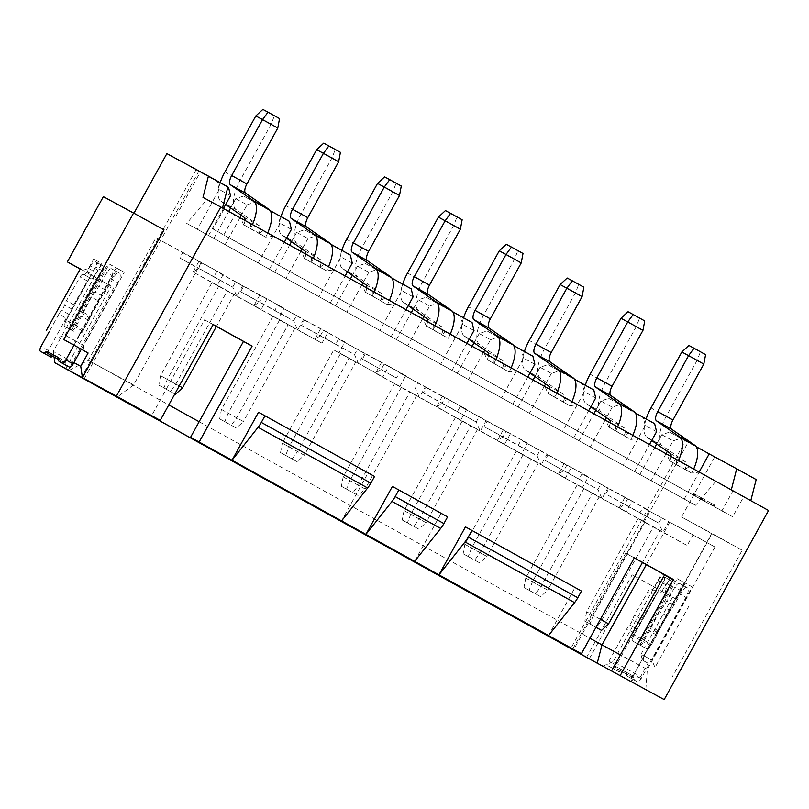 <?xml version="1.0" encoding="UTF-8"?>
<svg xmlns="http://www.w3.org/2000/svg" width="809" height="809" viewBox="0 0 809 809"><rect width="100%" height="100%" fill="white"/><g stroke="black" fill="none" stroke-linecap="round" stroke-linejoin="round"><path stroke-width="0.61" stroke-dasharray="4.04 3.03" d="M133.95 213.232L164.015 229.887M572.772 649.04L625.691 553.174L634.286 557.937M645.804 689.511L647.321 669.488L620.402 654.896M457.307 411.761L476.198 421.995L479.13 416.665L460.25 406.431L457.307 411.761L423.228 392.871L426.161 387.551L399.383 372.716L396.44 378.036L362.361 359.156L365.304 353.826L338.526 338.991L335.583 344.321L301.504 325.43L304.437 320.111L277.659 305.276L274.726 310.595L240.637 291.715L243.58 286.386L216.802 271.551L213.859 276.88L179.78 257.99L182.713 252.671L155.935 237.836L88.312 360.329L133.647 384.892L201.269 262.389L223.183 274.534L217.297 285.183L261.125 309.463L267 298.804L284.04 308.249L278.165 318.898L321.982 343.178L327.867 332.529L344.907 341.974L339.022 352.623L382.849 376.903L388.724 366.244L405.764 375.689L399.889 386.338L443.706 410.618L449.582 399.97L466.631 409.405L460.746 420.063L504.563 444.343L510.449 433.685L527.488 443.13L521.613 453.778L565.43 478.058L571.306 467.41L588.355 476.845L582.47 487.503L626.287 511.784L632.173 501.125L649.212 510.57L643.337 521.218L687.154 545.499L693.03 534.85L714.944 546.985L647.321 669.488M133.647 384.892L117.527 396.825M213.121 324.591L204.525 319.838L151.607 415.705M625.691 553.174L634.327 557.856M465.448 526.881L574.997 587.577L548.542 635.51M392.416 486.421L441.107 513.391L414.643 561.325M258.516 412.236L368.075 472.931L341.61 520.865M204.525 319.838L213.161 324.51M368.075 472.931L374.547 476.44M441.107 513.391L447.579 516.9M574.997 587.577L581.479 591.086M768.55 510.509L202.988 197.386M234.873 214.901L743.673 496.797L234.873 214.901L223.85 234.873L213.05 229.018L224.083 209.046M384.72 298.218L362.563 285.941L384.72 298.218L380.695 300.928L387.4 304.589L394.539 303.537M582.086 296.64L575.341 292.989L544.467 348.912A27.759 11.205 -61 0 0 540.483 378.288L563.691 394.357A8.747 3.529 119 0 1 563.307 401.84L567.301 399.373L577.13 404.702L554.974 392.426L554.792 397.33L569.991 405.744A27.759 11.205 -61 0 0 571.973 401.598M567.301 399.373L554.974 392.426M311.526 257.545L333.682 269.822L311.526 257.545L311.344 262.45L326.543 270.863A27.759 11.205 -61 0 0 328.525 266.717M628.168 433.098L606.012 420.822L628.168 433.098L624.144 435.798L630.848 439.469A27.759 11.205 -61 0 0 632.84 435.323M506.444 365.658L484.288 353.381L506.444 365.658L502.419 368.368L509.124 372.029A27.759 11.205 -61 0 0 511.116 367.883M445.587 331.933L423.431 319.666L445.587 331.933L441.552 334.643L448.267 338.304A27.759 11.205 -61 0 0 450.249 334.157M676.698 459.866L698.855 472.143L676.698 459.866L676.516 464.771L691.715 473.184L698.855 472.143M250.669 223.82L272.815 236.097L250.669 223.82L250.487 228.725L265.676 237.148L272.815 236.097M715.611 481.588L695.518 505.301L186.717 223.395L206.811 199.692M695.518 505.301L186.717 223.395M315.763 235.925L304.437 229.786L296.62 232.416L307.956 238.554L315.763 235.925L331.053 244.389M330.214 303.041L345.17 275.94M307.956 238.554L302.151 249.061M300.867 251.397L285.911 278.498M274.575 272.36L289.592 245.147M291.503 241.679L296.62 232.416M291.402 229.382L280.066 223.244L278.144 215.214L289.47 221.353M230.646 207.964L235.763 198.69L243.57 196.061L278.144 215.214M213.707 238.635L228.735 211.432M230.545 195.657L219.209 189.518L197.153 229.463M219.209 189.518L217.277 181.499L166.866 153.599M84.116 378.956L198.781 171.245M656.675 443.999L661.792 434.726L669.599 432.097L688.105 442.351L573.439 650.062M639.747 474.671L654.764 447.468M656.574 431.703L645.238 425.554L623.193 465.499M645.238 425.554L643.307 417.535L608.742 398.382L600.935 401.011L612.261 407.149L620.078 404.52L635.358 412.994M578.88 440.956L593.897 413.743M595.818 410.284L600.935 401.011M595.707 397.977L584.381 391.839L562.326 431.784M584.381 391.839L582.45 383.82L547.875 364.667L540.068 367.286L551.404 373.434L559.211 370.805L574.501 379.269M518.023 407.24L533.04 380.028M534.951 376.559L540.068 367.286M534.85 364.262L523.514 358.114L501.469 398.068M523.514 358.114L521.583 350.095L487.018 330.942L479.211 333.571L490.537 339.709L484.743 350.216M457.156 373.515L472.173 346.303M474.094 342.844L479.211 333.571M473.983 330.537L462.657 324.399L440.602 364.343M462.657 324.399L460.726 316.38L426.151 297.227L418.344 299.856L429.68 305.994L423.876 316.501M396.299 339.8L411.316 312.587M413.227 309.119L418.344 299.856M413.126 296.822L401.79 290.684L379.745 330.628M401.79 290.684L399.868 282.654L365.294 263.501L357.487 266.131L368.823 272.269L376.63 269.64L391.91 278.114M335.432 306.075L350.459 278.862M352.37 275.404L357.487 266.131M352.259 263.097L340.933 256.959L318.877 296.903M340.933 256.959L339.001 248.939L304.437 229.786M280.066 223.244L258.02 263.188M269.346 269.326L284.313 242.225M235.763 198.69L247.099 204.829L241.294 215.336M240.01 217.672L225.044 244.773M247.099 204.829L254.906 202.199L270.186 210.674M243.57 196.061L254.906 202.199M208.489 235.601L223.456 208.5M228.613 187.637L217.277 181.499M227.814 187.192L200.369 171.993L175.381 217.257M227.895 186.899L200.369 171.993M65.6 368.702L111.167 286.174L80.222 269.033M196.081 169.779L81.416 377.5M103.36 196.658L133.788 213.515M86.664 272.572L93.965 276.617A4.106 1.658 119 0 1 91.093 278.518L83.792 274.473A4.106 1.658 -61 0 0 86.664 272.572L80.293 268.912M93.965 276.617L97.697 269.994L90.386 265.939L86.715 272.603M111.167 286.174L94.016 276.648M90.386 265.939A6.088 2.457 119 0 1 95.492 261.782L96.028 262.076A4.561 1.84 119 0 1 96.038 262.086A4.561 1.84 119 0 1 95.442 266.95L65.307 321.537A4.561 1.84 -61 0 0 64.72 326.411L72.021 330.456A4.561 1.84 119 0 1 72.608 325.582L102.743 270.995A4.561 1.84 -61 0 0 103.34 266.131A4.561 1.84 -61 0 0 103.33 266.121L102.794 265.837A6.088 2.457 -61 0 0 97.697 269.994M59.138 337.181L65.003 335.209L75.793 341.054L116.223 267.819L109.205 264.017L75.389 325.269A6.088 2.457 119 0 1 70.292 329.425L65.438 326.796A6.088 2.457 119 0 1 65.428 326.785L73.467 331.245A6.088 2.457 -61 0 0 73.467 331.245A6.088 2.457 -61 0 1 74.246 324.753L66.217 320.303L91.205 275.03M66.217 320.303A6.088 2.457 119 0 0 65.428 326.785L70.292 329.425M71.738 330.214A4.561 1.84 -61 0 0 75.561 327.099L81.487 316.37A6.088 2.457 -61 0 0 82.569 313.862L91.437 297.065L95.128 291.948A30.418 12.277 -61 0 0 98.779 286.346L106.839 272.653A6.088 2.457 119 0 1 111.733 268.851L111.875 268.932A9.121 3.681 119 0 1 111.885 268.942A9.121 3.681 119 0 1 110.702 278.68L118.003 282.725A9.121 3.681 -61 0 0 119.186 272.987A9.121 3.681 -61 0 0 119.176 272.977L119.034 272.906A6.088 2.457 -61 0 0 114.14 276.698L106.08 290.401A30.418 12.277 119 0 1 102.43 295.993L98.738 301.11L91.437 297.065M73.963 345.231L110.702 278.68M91.093 278.518L90.709 278.316A4.106 1.658 -61 0 0 87.352 280.976L73.75 304.7A9.121 3.681 -61 0 0 71.859 309.058A6.088 2.457 119 0 1 70.707 311.758A6.088 2.457 119 0 1 68.907 314.317A9.121 3.681 -61 0 0 66.207 318.139L58.905 314.094L49.197 331.67M58.905 314.094A9.121 3.681 119 0 1 61.605 310.262A6.088 2.457 -61 0 0 63.405 307.713A6.088 2.457 -61 0 0 64.548 305.013A9.121 3.681 119 0 1 66.449 300.655L80.051 276.931A4.106 1.658 119 0 1 83.408 274.271L83.792 274.473M82.7 270.378L88.555 268.406L93.702 259.082L98.556 261.712L93.409 271.035L87.554 273.007M98.556 261.712L93.702 259.082M101.732 263.532L53.222 351.409L54.051 357.032M88.555 268.406L93.409 271.035M106.596 266.161L74.246 324.753M65.003 335.209L96.605 277.952M116.223 267.819L124.252 272.269L83.823 345.504L75.793 341.054L71.556 343.906M73.902 362.614L53.222 351.409M113.857 287.64L68.29 370.188M83.823 345.504L83.236 350.378M78.321 333.874A6.088 2.457 -61 0 0 83.428 329.718L117.234 268.477L124.252 272.269M81.264 349.286L118.003 282.725M109.205 264.017L117.234 268.477M98.738 301.11L90.406 316.208L83.105 312.153M66.207 318.139L48.348 350.499A4.561 1.84 -61 0 0 47.751 355.363M52.706 356.294A6.088 2.457 -61 0 0 52.939 356.112A4.106 1.658 119 0 1 54.577 355.596L65.468 361.502A4.106 1.658 119 0 1 65.913 363.14A6.088 2.457 -61 0 0 66.56 365.557M90.406 316.208L89.87 317.907A6.088 2.457 119 0 1 88.788 320.415L82.862 331.144A4.561 1.84 119 0 1 79.039 334.259M53.758 356.87L54.577 355.596L47.276 351.551M58.582 359.479L62.384 361.542L58.582 359.439M58.177 357.457L65.478 361.502L62.384 361.542M756.172 479.585L685.405 440.895L570.76 648.575M685.405 440.895L688.105 442.351M714.62 457.075L681.542 516.991L711.971 533.849L675.96 599.095L632.142 574.815L586.565 657.373M654.633 587.243L661.934 591.288A4.106 1.658 119 0 1 659.052 593.189L651.751 589.144A4.106 1.658 -61 0 0 654.633 587.243L632.142 574.815M661.934 591.288L665.655 584.664L658.354 580.619L654.673 587.273M675.96 599.095L661.984 591.318M658.354 580.619A6.088 2.457 119 0 1 663.451 576.463L663.987 576.756A4.561 1.84 119 0 1 663.997 576.756A4.561 1.84 119 0 1 663.4 581.62L633.265 636.218A4.561 1.84 -61 0 0 632.678 641.082L639.98 645.127A4.561 1.84 119 0 1 639.98 645.127A4.561 1.84 119 0 1 640.576 640.263L670.712 585.665A4.561 1.84 -61 0 0 671.298 580.801L670.752 580.508A6.088 2.457 -61 0 0 665.655 584.664M659.052 593.189L658.678 592.987A4.106 1.658 -61 0 0 655.31 595.646L641.709 619.381A9.121 3.681 -61 0 0 639.818 623.739A6.088 2.457 119 0 1 638.675 626.429A6.088 2.457 119 0 1 636.865 628.987A9.121 3.681 -61 0 0 634.165 632.82L616.306 665.17A4.561 1.84 -61 0 0 615.72 670.034L618.491 671.541A6.088 2.457 -61 0 0 620.908 670.782A4.106 1.658 119 0 1 622.536 670.267L633.437 676.172A4.106 1.658 119 0 1 633.882 677.811A6.088 2.457 -61 0 0 634.529 680.227A6.088 2.457 -61 0 0 634.539 680.238L637.31 681.734A4.561 1.84 -61 0 0 641.132 678.62L685.971 597.396A9.121 3.681 -61 0 0 687.154 587.658L686.993 587.577A6.088 2.457 -61 0 0 682.108 591.369L674.039 605.071A30.418 12.277 119 0 1 670.388 610.674L666.697 615.791L657.838 632.587A6.088 2.457 119 0 1 656.746 635.085L650.83 645.815A4.561 1.84 119 0 1 646.998 648.929L638.25 644.095A6.088 2.457 119 0 0 643.357 639.939L677.163 578.698L684.181 582.49L643.752 655.725L643.165 660.599L648.019 663.228L640.677 676.546L613.151 661.631L661.661 573.753L669.7 578.202L664.553 587.526L665.999 593.543M639.697 644.884A4.561 1.84 -61 0 0 643.519 641.77L649.445 631.04A6.088 2.457 -61 0 0 650.527 628.542L659.396 611.746L663.087 606.629A30.418 12.277 -61 0 0 666.737 601.026L674.797 587.324A6.088 2.457 119 0 1 679.691 583.532L679.833 583.602A9.121 3.681 119 0 1 679.853 583.613A9.121 3.681 119 0 1 678.66 593.351L685.971 597.396M641.132 678.62L633.831 674.575L678.66 593.351M633.831 674.575A4.561 1.84 119 0 1 630.009 677.689L627.238 676.193A6.088 2.457 119 0 1 627.228 676.182A6.088 2.457 119 0 1 626.581 673.766A4.106 1.658 -61 0 0 626.126 672.127L633.437 676.182L630.353 676.223L625.478 673.523L626.126 672.127L615.234 666.222A4.106 1.658 -61 0 0 613.596 666.737A6.088 2.457 119 0 1 611.189 667.496L608.419 665.989A4.561 1.84 119 0 1 608.408 665.989A4.561 1.84 119 0 1 609.005 661.125L626.864 628.775A9.121 3.681 119 0 1 629.564 624.942A6.088 2.457 -61 0 0 631.364 622.384A6.088 2.457 -61 0 0 632.517 619.694A9.121 3.681 119 0 1 634.408 615.336L648.009 591.601A4.106 1.658 119 0 1 651.366 588.942L651.751 589.144M667.203 594.15L642.215 639.423A6.088 2.457 -61 0 0 641.426 645.916L633.386 641.466A6.088 2.457 119 0 1 633.386 641.466A6.088 2.457 119 0 1 634.175 634.974L666.515 576.382L674.554 580.842L669.407 590.155L664.553 587.526M661.661 573.753L666.515 576.382M643.165 660.599L648.019 663.228M654.855 667.071L651.791 660.174L640.991 654.329L642.437 660.346M688.914 606.113L655.098 667.364M672.603 597.072L644.672 647.675L641.062 645.713L645.926 648.353L638.25 644.095M640.991 654.329L644.672 647.675L646.29 648.555A6.088 2.457 -61 0 0 651.387 644.389L643.357 639.939M711.971 533.849L742.197 550.221L672.37 676.718M640.677 676.546L630.181 681.158L711.768 533.364L681.542 516.991M742.197 550.221L711.768 533.364M602.654 666.252L613.151 661.631M589.265 658.829L634.832 576.281M684.181 499.163L699.148 472.051M696.225 446.71L680.935 438.245L673.128 440.875L667.324 451.382M666.04 453.707L651.073 480.819M669.599 432.097L680.935 438.245M661.792 434.726L673.128 440.875M670.853 596.172L669.407 590.155M669.7 578.202L674.554 580.842M646.998 648.929L646.29 648.555M615.72 670.034A4.561 1.84 -61 0 0 615.72 670.044L608.419 665.989L615.72 670.034M679.853 583.613L687.154 587.658A9.121 3.681 -61 0 0 687.144 587.658L679.833 583.602M621.716 671.541L622.536 670.267L615.234 666.232L616.842 668.841L630.353 676.223M616.842 668.841L625.478 673.523M643.752 655.725L651.791 660.174L692.211 586.95L684.181 582.49M666.697 615.791L659.396 611.746M692.211 586.95L677.163 578.698M685.193 583.147L651.387 644.389M658.374 630.878L651.073 626.833M634.519 471.647L649.485 444.546M654.643 423.673L643.307 417.535M612.261 407.149L606.467 417.656M605.172 419.992L590.216 447.094M608.742 398.382L620.078 404.52M573.662 437.922L588.618 410.82M593.786 389.958L582.45 383.82M551.404 373.434L545.6 383.941M544.315 386.277L529.349 413.379M547.875 364.667L559.211 370.805M512.795 404.207L527.761 377.105M532.919 356.233L521.583 350.095M483.448 352.552L468.492 379.654M490.537 339.709L498.354 337.08L513.634 345.554M487.018 330.942L498.354 337.08M451.938 370.482L466.894 343.38M472.062 322.518L460.726 316.38M452.777 311.829L437.487 303.365L429.68 305.994M422.591 318.837L407.625 345.939M426.151 297.227L437.487 303.365M391.071 336.766L406.037 309.665M411.194 288.793L399.868 282.654M368.823 272.269L363.019 282.776M361.724 285.112L346.768 312.213M365.294 263.501L376.63 269.64M350.337 255.078L339.001 248.939M213.05 229.018L721.861 510.924L732.883 490.952M721.861 510.924L732.651 516.769L743.673 496.797M732.651 516.769L223.85 234.873M696.397 496.787L704.487 501.175L693.04 494.916L696.397 496.787L697.125 495.462L705.226 499.841L704.487 501.175M713.134 506.06L699.441 498.475L713.134 506.06L713.862 504.735L700.169 497.151L699.441 498.475M705.226 499.841L702.94 498.577L702.212 499.911M702.94 498.577L696.225 494.946L695.487 496.271M696.225 494.946L695.143 494.329L694.415 495.664M695.143 494.329L693.768 493.581L693.04 494.916M693.768 493.581L694.85 494.198L694.112 495.523M694.85 494.198L697.125 495.462M713.862 504.735L714.731 505.2L713.993 506.535M714.731 505.2L713.619 506.232M714.357 504.907L712.072 503.643L711.333 504.968M712.072 503.643L711.708 505.271M700.169 497.151L701.029 497.616L700.301 498.941M701.029 497.616L712.446 503.936M348.982 358.377L355.727 362.027L304.275 455.234L297.53 451.584L348.982 358.377L333.763 349.943L355.727 362.027M399.504 195.485L392.759 191.824L361.886 247.746A27.759 11.205 -61 0 0 357.902 277.123L381.11 293.202A8.747 3.529 119 0 1 380.726 300.685L380.695 300.928M366.74 287.893A8.747 3.529 -61 0 1 365.506 292.251L387.4 304.589A27.759 11.205 -61 0 0 389.392 300.442M339.022 352.623L382.849 376.903M344.907 341.974L320.617 328.818L314.741 339.467L320.384 335.664L354.473 354.554L358.559 363.747L364.444 353.088L338.526 338.991M335.583 344.321L354.473 354.554L357.416 349.225M388.724 366.244L364.444 353.088M365.304 353.826L405.764 375.689M381.484 362.533L375.598 373.182L399.889 386.338M384.194 364.06L381.251 369.389L375.598 373.182L419.416 397.462L415.33 388.269L418.273 382.94L425.301 386.813L419.416 397.462L443.706 410.618M362.361 359.156L396.44 378.036M449.582 399.97L425.301 386.813M409.839 392.102L416.584 395.753L365.132 488.96L358.387 485.299L409.839 392.102L394.62 383.668L416.584 395.753M460.361 229.2L453.616 225.549L422.743 281.471A27.759 11.205 -61 0 0 418.759 310.848L441.967 326.917A8.747 3.529 119 0 1 441.583 334.4L441.552 334.643M401.375 387.319L349.923 480.526L346.525 489.091L341.398 486.31L343.178 476.875L394.62 383.668M343.178 476.875L358.387 485.299L352.967 492.721L358.094 495.492L365.132 488.96L343.178 476.875M427.597 321.608A8.747 3.529 -61 0 1 426.373 325.976L433.068 329.89L433.25 324.985M408.242 305.671L403.539 302.414A27.759 11.205 119 0 1 402.7 284.08M435.04 325.734A27.759 11.205 119 0 1 433.058 329.88L448.267 338.304L455.406 337.262M346.525 489.091L358.094 495.492M341.398 486.31L352.967 492.721M426.343 326.209L423.431 319.666M462.141 219.765L445.446 210.583M438.407 217.115L453.616 225.549L457.014 216.984M426.373 325.976L441.583 334.4M460.746 420.063L436.466 406.907L442.341 396.248L466.631 409.405M442.341 396.248L445.051 397.785L442.108 403.104L423.228 392.871M426.161 387.551L445.051 397.785M418.273 382.94L399.383 372.716M479.13 416.665L486.158 420.528L480.283 431.187L436.466 406.907L442.108 403.104L476.198 421.995L480.283 431.187L504.563 444.343M510.449 433.685L486.158 420.528M470.707 425.817L477.452 429.468L425.999 522.675L419.254 519.024L470.707 425.817L455.487 417.383L477.452 429.468M521.229 262.925L514.484 259.264L483.61 315.186A27.759 11.205 -61 0 0 479.626 344.563L502.834 360.642A8.747 3.529 119 0 1 502.45 368.125L502.419 368.368M462.232 421.044L410.78 514.251L407.392 522.806L402.265 520.035L404.035 510.59L455.487 417.383M404.035 510.59L419.254 519.024L413.824 526.437L418.951 529.217L425.999 522.675L404.035 510.59M488.464 355.333A8.747 3.529 -61 0 1 487.23 359.692L509.124 372.029L516.263 370.977M469.099 339.386L464.406 336.139A27.759 11.205 119 0 1 463.557 317.806M495.897 359.449A27.759 11.205 119 0 1 493.915 363.605M407.392 522.806L418.951 529.217M402.265 520.035L413.824 526.437M487.23 359.692L502.45 368.125M484.288 353.381L487.2 359.934M499.264 250.841L514.484 259.264L517.871 250.709L506.313 244.298M522.998 253.48L517.871 250.709M494.117 358.7L493.935 363.605M521.613 453.778L497.323 440.622L503.208 429.973L527.488 443.13M503.208 429.973L505.918 431.5L502.976 436.83L484.085 426.596L487.028 421.267L505.918 431.5M487.028 421.267L460.25 406.431M68.957 370.502L88.312 360.329L168.778 404.915M199.145 421.732L589.943 638.25M714.944 546.985L642.831 507.587L639.889 512.916L605.81 494.036L608.752 488.707L581.974 473.872L579.032 479.201L544.953 460.311L547.885 454.992L521.107 440.147L518.164 445.476L484.085 426.596M669.609 522.432L646.33 564.611M155.935 237.836L201.269 262.389M217.297 285.183L193.017 272.026L198.893 261.378L223.183 274.534M198.893 261.378L201.603 262.905L198.67 268.224L179.78 257.99M182.713 252.671L201.603 262.905M213.859 276.88L232.749 287.114L235.692 281.785L242.72 285.648L236.835 296.306L193.017 272.026L198.67 268.224L232.749 287.114L236.835 296.306L261.125 309.463M235.692 281.785L216.802 271.551M267 298.804L242.72 285.648M212.039 282.503L218.784 286.164L167.332 379.37L163.944 387.926L158.817 385.155L160.587 375.71L212.039 282.503L234.003 294.597L216.428 326.432M218.784 286.164L234.003 294.597M182.551 387.794L175.806 384.144L227.258 290.937M277.78 128.044L271.035 124.384L240.162 180.306A27.759 11.205 -61 0 0 236.177 209.683L259.386 225.762A8.747 3.529 119 0 1 259.001 233.245L265.676 237.148M265.686 237.148A27.759 11.205 -61 0 0 267.668 233.002M179.244 385.964L160.587 375.71L175.806 384.144L170.375 391.556L174.825 393.963L163.944 387.926M245.016 220.452A8.747 3.529 -61 0 1 243.782 224.811L250.487 228.725A27.759 11.205 119 0 0 252.448 224.568M225.65 204.505L220.958 201.259A27.759 11.205 119 0 1 220.2 182.642M158.817 385.155L170.375 391.556M243.752 225.054L240.839 218.501M279.55 118.599L262.864 109.417M255.816 115.96L271.035 124.384L274.423 115.829M243.782 224.811L259.001 233.245M258.971 233.488L262.996 230.777M278.165 318.898L253.874 305.741L259.76 295.093L284.04 308.249M259.76 295.093L262.47 296.62L259.527 301.949L240.637 291.715M243.58 286.386L262.47 296.62M274.726 310.595L293.606 320.829L296.549 315.5L303.577 319.373L297.702 330.021L253.874 305.741L259.527 301.949L293.606 320.829L297.702 330.021L321.982 343.178M327.867 332.529L303.577 319.373M288.115 324.662L294.86 328.312L243.408 421.519L236.663 417.859L288.115 324.662L272.906 316.228L294.86 328.312M338.637 161.76L331.892 158.109L301.019 214.031A27.759 11.205 -61 0 0 297.034 243.408L320.243 259.477A8.747 3.529 119 0 1 319.858 266.96L326.543 270.863L333.682 269.822M279.651 319.879L228.199 413.086L224.801 421.651L219.674 418.87L221.454 409.435L272.906 316.228M221.454 409.435L236.663 417.859L231.243 425.281L236.37 428.052L243.408 421.519L221.454 409.435M305.873 254.168A8.747 3.529 -61 0 1 304.649 258.536L311.344 262.45M286.517 238.23L281.825 234.974A27.759 11.205 119 0 1 280.976 216.65M313.316 258.293A27.759 11.205 119 0 1 311.334 262.44M224.801 421.651L236.37 428.052M219.674 418.87L231.243 425.281M304.619 258.769L301.706 252.226M340.417 152.325L323.721 143.142M316.683 149.675L331.892 158.109L335.29 149.544M304.649 258.536L319.858 266.96M319.838 267.203L323.863 264.503M296.549 315.5L277.659 305.276M320.617 328.818L304.437 320.111M301.504 325.43L320.384 335.664L323.327 330.345M639.889 512.916L658.779 523.15L661.722 517.821L642.831 507.587M661.722 517.821L668.75 521.694L662.864 532.342L687.154 545.499M693.03 534.85L668.75 521.694M608.752 488.707L627.642 498.941L624.7 504.27L658.779 523.15L662.864 532.342L619.047 508.062L624.7 504.27L605.81 494.036M643.337 521.218L619.047 508.062L624.932 497.414L627.642 498.941M624.932 497.414L649.212 510.57M579.032 479.201L597.922 489.425L600.854 484.106L581.974 473.872M600.854 484.106L607.883 487.969L602.007 498.627L626.287 511.784M632.173 501.125L607.883 487.969M638.068 518.549L644.813 522.199L593.361 615.406L589.973 623.972L584.846 621.191L586.616 611.756L638.068 518.549L660.033 530.633L642.457 562.467M644.813 522.199L660.033 530.633M608.58 623.84L601.835 620.179L653.288 526.972M703.81 364.08L697.065 360.43L666.191 416.352A27.759 11.205 -61 0 0 662.207 445.729L685.415 461.797A8.747 3.529 119 0 1 685.031 469.281L691.715 473.184M691.715 473.194A27.759 11.205 -61 0 0 693.697 469.038M600.399 619.31L586.616 611.756L601.835 620.179L596.405 627.592M671.045 456.488A8.747 3.529 -61 0 1 669.822 460.847L676.516 464.771A27.759 11.205 119 0 0 678.488 460.604M651.69 440.551L646.988 437.295A27.759 11.205 119 0 1 646.138 418.961M589.973 623.972L595.99 627.299M584.846 621.191L595.96 627.349M669.791 461.09L666.879 454.547M705.59 354.645L688.894 345.453M681.845 351.996L697.065 360.43L700.463 351.864M669.822 460.847L685.031 469.281M685.001 469.523L689.025 466.813M582.47 487.503L558.19 474.347L602.007 498.627L597.922 489.425L544.953 460.311M564.065 463.688L558.19 474.347L563.833 470.545L566.775 465.226L564.065 463.688L588.355 476.845M592.421 493.257L599.176 496.908L547.723 590.115L540.978 586.464L592.421 493.257L577.211 484.824L599.176 496.908M547.885 454.992L566.775 465.226M518.164 445.476L537.055 455.71L539.997 450.38L521.107 440.147M539.997 450.38L547.026 454.253L541.14 464.902L565.43 478.058M571.306 467.41L547.026 454.253M537.055 455.71L541.14 464.902L497.323 440.622L502.976 436.83L537.055 455.71M531.564 459.532L538.309 463.193L486.856 556.4L480.111 552.739L531.564 459.532L516.344 451.109L538.309 463.193M563.276 402.083L569.991 405.744L577.13 404.702M523.089 454.759L471.647 547.966L468.249 556.531L463.122 553.75L464.892 544.315L516.344 451.109M464.892 544.315L480.111 552.739L474.681 560.162L479.808 562.933L486.856 556.4L464.892 544.315M549.321 389.048A8.747 3.529 -61 0 1 548.097 393.417L554.792 397.33A27.759 11.205 119 0 0 556.764 393.164M529.966 373.111L525.263 369.855A27.759 11.205 119 0 1 524.414 351.521M468.249 556.531L479.808 562.933M463.122 553.75L474.681 560.162M548.097 393.417L563.307 401.84M545.155 387.106L548.067 393.649M560.121 284.556L575.341 292.989L578.738 284.424L567.17 278.023M583.865 287.205L578.738 284.424M642.953 330.365L636.208 326.705L605.334 382.627A27.759 11.205 -61 0 0 601.34 412.003L624.548 428.082A8.747 3.529 119 0 1 624.174 435.566L624.144 435.798M583.956 488.484L532.504 581.681L529.106 590.246L523.979 587.465L525.759 578.03L577.211 484.824M525.759 578.03L540.978 586.464L535.548 593.877L540.675 596.658L547.723 590.115L525.759 578.03M610.188 422.773A8.747 3.529 -61 0 1 608.955 427.132L615.659 431.045L615.831 426.141M590.823 406.826L586.131 403.58A27.759 11.205 119 0 1 585.281 385.246M617.621 426.889A27.759 11.205 119 0 1 615.639 431.045L630.848 439.469L637.988 438.417M529.106 590.246L540.675 596.658M523.979 587.465L535.548 593.877M608.924 427.374L606.012 420.822M644.722 320.92L628.037 311.738M620.988 318.281L636.208 326.705L639.595 318.149M608.955 427.132L624.174 435.566M340.508 353.604L289.056 446.811L304.275 455.234L297.227 461.777L280.541 452.595L297.227 461.777M280.541 452.595L282.311 443.15L289.056 446.811L285.668 455.366M292.1 458.996L297.53 451.584L282.311 443.15L333.763 349.943M347.374 271.945L342.682 268.699A27.759 11.205 119 0 1 341.833 250.365M374.173 292.009A27.759 11.205 119 0 1 372.191 296.165L372.393 291.26M365.476 292.494L362.563 285.941M401.274 186.04L384.588 176.858M377.54 183.4L392.759 191.824L396.147 183.269M365.506 292.251L380.726 300.685M119.176 272.977L111.875 268.932L119.186 272.987M119.034 272.906L111.733 268.851M114.14 276.698L106.839 272.653M106.08 290.401L98.779 286.346M102.43 295.993L95.128 291.948M75.389 325.269L83.428 329.718M90.709 278.316L83.408 274.271M87.352 280.976L80.051 276.931M73.75 304.7L66.449 300.655M71.859 309.058L64.548 305.013M68.907 314.317L61.605 310.262M48.348 350.499L41.047 346.444M52.939 356.112L48.712 353.766M65.913 363.14L58.612 359.095M89.87 317.907L82.569 313.862M88.788 320.415L81.487 316.37M82.862 331.144L75.561 327.099M72.608 325.582L65.307 321.537M102.743 270.995L95.442 266.95M103.33 266.121L96.028 262.076L103.34 266.131M102.794 265.837L95.492 261.782M642.215 639.423L634.175 634.974M640.576 640.263L633.265 636.218M670.712 585.665L663.4 581.62M671.298 580.801L663.987 576.756L671.298 580.801M670.752 580.508L663.451 576.463M658.678 592.987L651.366 588.942M655.31 595.646L648.009 591.601M641.709 619.381L634.408 615.336M639.818 623.739L632.517 619.694M636.865 628.987L629.564 624.942M634.165 632.82L626.864 628.775M616.306 665.17L609.005 661.125M618.491 671.541L611.189 667.496M620.908 670.782L613.596 666.737M633.882 677.811L626.581 673.766M634.539 680.238L627.238 676.193L634.529 680.227M637.31 681.734L630.009 677.689M686.993 587.577L679.691 583.532M682.108 591.369L674.797 587.324M674.039 605.071L666.737 601.026M670.388 610.674L663.087 606.629M657.838 632.587L650.527 628.542M656.746 635.085L649.445 631.04M650.83 645.815L643.519 641.77M422.743 281.471L407.534 273.038M403.539 302.414L418.759 310.848M426.748 318.493L441.967 326.917M487.615 352.208L502.834 360.642M464.406 336.139L479.626 344.563M483.61 315.186L468.391 306.763M240.162 180.306L224.942 171.882M220.958 201.259L236.177 209.683M244.166 217.328L259.386 225.762M301.019 214.031L285.81 205.597M281.825 234.974L297.034 243.408M305.033 251.053L320.243 259.477M666.191 416.352L650.982 407.918M646.988 437.295L662.207 445.729M670.196 453.364L685.415 461.797M548.472 385.933L563.691 394.357M525.263 369.855L540.483 378.288M544.467 348.912L529.258 340.478M605.334 382.627L590.115 374.203M586.131 403.58L601.34 412.003M609.339 419.649L624.548 428.082M361.886 247.746L346.667 239.322M342.682 268.699L357.902 277.123M365.89 284.768L381.11 293.202"/><path stroke-width="1.21" d="M63.749 339.517L88.1 353.007L63.749 339.517L133.576 213.03L164.015 229.887L82.427 377.682L116.425 396.107L220.796 207.033L202.988 197.386L208.419 176.109L166.866 153.599L133.95 213.232M88.1 353.007L80.748 366.325L82.427 377.682L54.901 362.776L586.565 657.373L664.179 699.583L597.234 663.198L68.957 370.502L160.243 420.377L116.425 396.107M634.286 557.937L664.644 574.754L611.725 670.621M664.644 574.754L673.28 579.436L620.351 675.303M673.28 579.436L634.327 557.856L581.408 653.723L190.56 437.285L243.479 341.418L213.121 324.591M190.56 437.285L581.408 653.723M438.984 574.815L465.448 526.881L581.479 591.086L577.788 597.76L468.239 537.065A15.209 6.138 119 0 1 465.023 541.939L438.984 574.815M365.951 534.355L392.416 486.421L447.579 516.9L443.898 523.575L395.207 496.605A15.209 6.138 119 0 1 391.991 501.469L365.951 534.355M232.062 460.169L258.516 412.236L374.547 476.44L370.866 483.115L261.307 422.419A15.209 6.138 119 0 1 258.091 427.283L232.062 460.169M160.243 420.377L213.161 324.51L252.115 346.09L199.196 441.957M664.179 699.583L768.55 510.509L220.796 207.033M243.479 341.418L252.115 346.09M341.61 520.865L367.64 487.979A15.209 6.138 -61 0 0 370.866 483.115M261.307 422.419L264.998 415.745M414.643 561.325L440.672 528.449A15.209 6.138 -61 0 0 443.898 523.575M395.207 496.605L398.888 489.93M548.542 635.51L574.572 602.634A15.209 6.138 -61 0 0 577.788 597.76M468.239 537.065L471.93 530.391M345.17 275.94L352.259 263.097L350.337 255.078L331.053 244.389M302.151 249.061L300.867 251.397M289.592 245.147L291.503 241.679M228.735 211.432L230.646 207.964M654.764 447.468L656.675 443.999M593.897 413.743L595.818 410.284M533.04 380.028L534.951 376.559M472.173 346.303L474.094 342.844M411.316 312.587L413.227 309.119M350.459 278.862L352.37 275.404M270.186 210.674L289.47 221.353L291.402 229.382L284.313 242.225M241.294 215.336L240.01 217.672M223.456 208.5L230.545 195.657L228.613 187.637L227.814 187.192M222.515 207.984L227.895 186.899L208.419 176.109M80.222 269.033L67.339 261.894L103.36 196.658L133.576 213.03M46.487 330.163L80.293 268.912L67.339 261.894M66.56 365.557A6.088 2.457 -61 0 0 66.571 365.557L69.341 367.064A4.561 1.84 -61 0 0 73.174 363.939L65.863 359.894L73.963 345.231M65.863 359.894A4.561 1.84 119 0 1 62.04 363.019L59.279 361.512A6.088 2.457 119 0 1 59.269 361.512A6.088 2.457 119 0 1 58.612 359.095A4.106 1.658 -61 0 0 58.167 357.457L47.266 351.551A4.106 1.658 -61 0 0 45.638 352.067A6.088 2.457 119 0 1 43.221 352.815L40.46 351.318A4.561 1.84 119 0 1 40.45 351.318A4.561 1.84 119 0 1 41.047 346.444L49.197 331.67M54.051 357.032L54.901 362.776M80.748 366.325L73.902 362.614M47.761 355.363L40.46 351.318L47.751 355.363A4.561 1.84 -61 0 0 47.761 355.363L50.522 356.86A6.088 2.457 -61 0 0 52.706 356.294M66.571 365.557A6.088 2.457 -61 0 0 66.581 365.557L59.279 361.512L66.571 365.557M73.174 363.939L81.264 349.286M47.266 351.551L48.884 354.17L58.582 359.479M48.884 354.17L57.52 358.852L58.167 357.457M58.582 359.439L57.52 358.852M750.792 500.67L756.172 479.585L736.696 468.795L731.316 489.88M699.148 472.051L709.18 453.889L736.696 468.795M709.18 453.889L696.225 446.71M667.324 451.382L666.04 453.707M649.485 444.546L656.574 431.703L654.643 423.673L635.358 412.994M606.467 417.656L605.172 419.992M588.618 410.82L595.707 397.977L593.786 389.958L574.501 379.269M545.6 383.941L544.315 386.277M527.761 377.105L534.85 364.262L532.919 356.233L513.634 345.554M484.743 350.216L483.448 352.552M466.894 343.38L473.983 330.537L472.062 322.518L452.777 311.829M423.876 316.501L422.591 318.837M406.037 309.665L413.126 296.822L411.194 288.793L391.91 278.114M363.019 282.776L361.724 285.112M341.833 250.365A27.759 11.205 119 0 1 346.667 239.322L377.54 183.4L384.285 187.051L399.504 195.485L368.631 251.407A8.747 3.529 119 0 0 367.377 260.66L390.585 276.729A27.759 11.205 -61 0 1 389.392 300.442M402.7 284.08A27.759 11.205 119 0 1 407.534 273.038L438.407 217.115L445.152 220.776L460.361 229.2L429.488 285.122A8.747 3.529 119 0 0 428.234 294.385L451.442 310.454A27.759 11.205 -61 0 1 450.249 334.157M427.597 321.608A8.747 3.529 -61 0 0 426.748 318.493L408.242 305.671M438.407 217.115L445.446 210.583L450.573 213.354L445.152 220.776L414.279 276.698A8.747 3.529 -61 0 0 413.025 285.951L436.233 302.02A27.759 11.205 119 0 1 435.04 325.734M450.573 213.354L462.141 219.765L460.361 229.2M463.557 317.806A27.759 11.205 119 0 1 468.391 306.763L499.264 250.841L506.313 244.298L511.44 247.079L522.998 253.48L521.229 262.925L490.355 318.847A8.747 3.529 119 0 0 489.101 328.1L512.309 344.169A27.759 11.205 -61 0 1 511.116 367.883M488.464 355.333A8.747 3.529 -61 0 0 487.615 352.208L469.099 339.386M499.264 250.841L506.009 254.491L475.136 310.413A8.747 3.529 -61 0 0 473.882 319.666L497.09 335.745A27.759 11.205 119 0 1 495.897 359.449M511.44 247.079L506.009 254.491L521.229 262.925M168.778 404.915L199.145 421.732M589.943 638.25L601.987 644.925L597.234 663.198M646.33 564.611L601.987 644.925L620.402 654.896M216.428 326.432L182.551 387.794L179.244 385.964M220.2 182.642A27.759 11.205 119 0 1 224.942 171.882L255.816 115.96L262.561 119.611L277.78 128.044L246.907 183.967A8.747 3.529 119 0 0 245.653 193.22L268.861 209.298A27.759 11.205 -61 0 1 267.668 233.002M245.016 220.452A8.747 3.529 -61 0 0 244.166 217.328L225.65 204.505M255.816 115.96L262.864 109.417L267.991 112.198L262.561 119.611L231.687 175.533A8.747 3.529 -61 0 0 230.434 184.796L253.642 200.865A27.759 11.205 119 0 1 252.448 224.568M175.502 394.337L174.825 393.963L175.502 394.337L182.551 387.794M267.991 112.198L279.55 118.599L277.78 128.044M280.976 216.65A27.759 11.205 119 0 1 285.81 205.597L316.683 149.675L323.428 153.336L338.637 161.76L307.774 217.682A8.747 3.529 119 0 0 306.51 226.945L329.718 243.013A27.759 11.205 -61 0 1 328.525 266.717M305.873 254.168A8.747 3.529 -61 0 0 305.033 251.053L286.517 238.23M316.683 149.675L323.721 143.142L328.848 145.913L323.428 153.336L292.555 209.258A8.747 3.529 -61 0 0 291.301 218.511L314.509 234.58A27.759 11.205 119 0 1 313.316 258.293M328.848 145.913L340.417 152.325L338.637 161.76M642.457 562.467L608.58 623.84L600.399 619.31M646.138 418.961A27.759 11.205 119 0 1 650.982 407.918L681.845 351.996L688.59 355.647L703.81 364.08L672.936 420.002A8.747 3.529 119 0 0 671.682 429.255L694.891 445.334A27.759 11.205 -61 0 1 693.697 469.038M671.045 456.488A8.747 3.529 -61 0 0 670.196 453.364L651.69 440.551M681.845 351.996L688.894 345.453L694.021 348.234L688.59 355.647L657.727 411.579A8.747 3.529 -61 0 0 656.463 420.832L679.671 436.9A27.759 11.205 119 0 1 678.488 460.604M595.99 627.299L601.532 630.373L608.58 623.84M595.96 627.349L601.532 630.373M694.021 348.234L705.59 354.645L703.81 364.08M524.414 351.521A27.759 11.205 119 0 1 529.258 340.478L560.121 284.556L567.17 278.023L572.297 280.794L583.865 287.205L582.086 296.64L551.212 352.562A8.747 3.529 119 0 0 549.958 361.815L573.166 377.894A27.759 11.205 -61 0 1 571.973 401.598M549.321 389.048A8.747 3.529 -61 0 0 548.472 385.933L529.966 373.111M560.121 284.556L566.876 288.216L536.003 344.138A8.747 3.529 -61 0 0 534.749 353.391L557.957 369.46A27.759 11.205 119 0 1 556.764 393.164M572.297 280.794L566.876 288.216L582.086 296.64M585.281 385.246A27.759 11.205 119 0 1 590.115 374.203L620.988 318.281L627.733 321.931L642.953 330.365L612.079 386.287A8.747 3.529 119 0 0 610.825 395.54L634.034 411.609A27.759 11.205 -61 0 1 632.84 435.323M610.188 422.773A8.747 3.529 -61 0 0 609.339 419.649L590.823 406.826M620.988 318.281L628.037 311.738L633.164 314.519L627.733 321.931L596.86 377.854A8.747 3.529 -61 0 0 595.606 387.106L618.814 403.185A27.759 11.205 119 0 1 617.621 426.889M633.164 314.519L644.722 320.92L642.953 330.365M366.74 287.893A8.747 3.529 -61 0 0 365.89 284.768L347.374 271.945M377.54 183.4L384.588 176.858L389.716 179.638L384.285 187.051L353.412 242.973A8.747 3.529 -61 0 0 352.158 252.226L375.366 268.305A27.759 11.205 119 0 1 374.173 292.009M389.716 179.638L401.274 186.04L399.504 195.485M258.091 427.283L367.64 487.979M391.991 501.469L440.672 528.449M465.023 541.939L574.572 602.634M50.522 356.86L43.221 352.815M48.712 353.766L45.638 352.067M69.341 367.064L62.04 363.019M436.233 302.02L451.442 310.454M413.025 285.951L428.234 294.385M414.279 276.698L429.488 285.122M475.136 310.413L490.355 318.847M473.882 319.666L489.101 328.1M497.09 335.745L512.309 344.169M253.642 200.865L268.861 209.298M230.434 184.796L245.653 193.22M231.687 175.533L246.907 183.967M314.509 234.58L329.718 243.013M291.301 218.511L306.51 226.945M292.555 209.258L307.774 217.682M679.671 436.9L694.891 445.334M656.463 420.832L671.682 429.255M657.727 411.579L672.936 420.002M536.003 344.138L551.212 352.562M534.749 353.391L549.958 361.815M557.957 369.46L573.166 377.894M618.814 403.185L634.034 411.609M595.606 387.106L610.825 395.54M596.86 377.854L612.079 386.287M375.366 268.305L390.585 276.729M352.158 252.226L367.377 260.66M353.412 242.973L368.631 251.407"/></g></svg>
